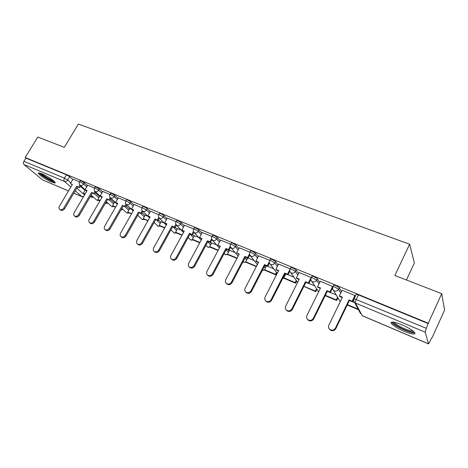 <?xml version="1.0" encoding="UTF-8"?>
<svg xmlns="http://www.w3.org/2000/svg" width="468" height="468" viewBox="0 0 468 468"><rect width="100%" height="100%" fill="white"/><g stroke="black" fill="none" stroke-linecap="round" stroke-linejoin="round"><path stroke-width="0.7" d="M87.481 185.626L84.339 182.772L81.18 180.853L80.168 180.777M102.55 191.874L99.438 188.99L96.262 187.054L95.197 186.978M118.018 198.292L114.941 195.372L111.747 193.424L110.623 193.343M133.901 204.885L130.864 201.93L127.647 199.965L126.459 199.883M150.21 211.665L147.221 208.669L143.986 206.686L142.728 206.599M166.977 218.632L164.028 215.59L160.776 213.589L159.448 213.502M184.205 225.798L181.309 222.709L178.039 220.691L176.635 220.598M201.924 233.169L199.087 230.028L195.794 227.992L194.308 227.898M220.153 240.763L217.374 237.563L214.063 235.509L212.495 235.41M238.908 248.584L236.205 245.314L232.871 243.243L231.362 242.851L231.21 243.144M258.213 256.645L255.592 253.299L252.246 251.211L250.637 250.795L250.479 251.1M278.097 264.964L275.564 261.524L272.2 259.418L270.492 258.974L270.323 259.301M298.584 273.552L296.15 270.007L292.769 267.883L290.956 267.409L290.78 267.754M319.697 282.432L317.38 278.747L313.981 276.606L312.051 276.102L311.869 276.465M341.459 291.617L339.282 287.767L335.872 285.609L333.807 285.07L333.62 285.457M404.159 331.321C408.564 333.152 411.787 334.058 413.823 334.047C417.901 334.053 410.559 328.372 401.643 324.716C397.268 322.914 394.103 322.031 392.155 322.072C388.147 322.136 395.46 327.717 404.159 331.321M51.702 182.122L54.844 183.017C57.424 183.029 47.806 176.179 41.71 173.71L38.645 172.856C36.141 172.92 45.729 179.689 51.702 182.122M337.738 298.186L338.265 298.403M431.829 337.68L428.577 343.921L425.172 332.186L355.493 303.065L362.244 315.678L428.489 343.816M406.44 279.987L414.396 262.975L409.635 244.226L394.869 275.506L441.704 293.664L428.284 323.212L25.202 157.529L37.797 137.042L64.321 147.326L78.361 124.078L409.635 244.226M441.704 293.664L444.6 309.991L432.069 337.779M68.503 190.956L42.442 179.835L23.991 164.525C23.242 163.718 23.213 162.648 23.903 161.32L25.88 158.108L66.491 174.81L69.627 176.711L72.792 179.531M80.397 186.311L85.094 190.494M25.88 158.108L25.202 157.529M356.066 294.741L354.159 298.695L426.289 328.314L425.172 332.186M426.289 328.314L428.284 323.212M355.347 296.221L354.984 295.519L342.114 290.271M332.912 286.621L320.276 281.25M311.29 277.594L299.111 272.505M290.195 268.878L278.577 264.028M269.784 260.354L258.652 255.797M249.924 252.158L239.312 247.812M230.648 244.197L220.527 240.055M235.158 252.661L229.431 250.362M211.922 236.469L202.275 232.52M216.672 244.939L211.659 242.939M193.729 228.963L184.538 225.196M198.701 237.428L194.366 235.708M176.05 221.662L167.287 218.076M181.227 230.127L177.536 228.676M158.722 214.8L150.503 211.144M164.227 223.025L161.15 221.826M142.003 207.88L134.176 204.405M147.683 216.117L145.197 215.157M125.845 200.942L118.275 197.841M131.578 209.383L129.648 208.658M109.992 194.401L102.796 191.447M115.894 202.831L114.49 202.322M94.559 188.031L87.674 185.188L85.088 189.692L87.142 190.546L74.149 212.653C73.435 214.051 73.552 215.169 74.5 216C75.974 216.737 77.325 216.274 78.548 214.601L91.558 192.395L94.425 193.974L95.636 191.909M100.614 196.449L99.719 196.15M95.203 192.641L99.491 196.537M110.395 199.157L114.251 202.738M125.986 205.861L129.396 209.097M141.991 212.764L144.928 215.625M158.424 219.878L160.875 222.329M175.301 227.22L177.237 229.215M192.646 234.796L194.05 236.293M210.243 242.377L211.32 243.565M227.974 249.789L229.068 251.053M246.197 257.406L247.309 258.751M264.982 265.286L266.076 266.684M284.877 274.178L285.381 274.856M79.519 181.824L73.02 179.156M354.621 302.58L352.539 301.708M85.65 190.195L85.311 190.125M428.401 323.669L358.465 294.899L356.265 294.325M336.159 294.863L330.355 292.441M314.73 285.913L308.857 283.456M293.945 277.226L288.013 274.745M273.768 268.796L267.79 266.298M254.182 260.612L248.157 258.096M342.137 290.219L339.382 295.881L342.447 297.162L328.846 325.172C328.179 326.769 328.466 328.167 329.706 329.355C331.993 330.759 333.906 330.338 335.439 328.086L335.813 328.63C334.281 330.876 332.374 331.297 330.092 329.893L329.337 328.992M339.382 295.881L339.739 296.501L342.26 297.549M335.439 328.086L349.046 299.918L352.152 301.216L352.48 301.825L353.884 298.912M354.908 295.489L352.152 301.216M347.233 304.978L358.067 309.547L358.207 309.249M347.408 304.615L357.763 308.979L358.067 309.547M357.903 308.681L357.763 308.979M335.813 328.63L349.385 300.526L352.48 301.825M353.966 298.748L355.259 296.051M349.385 300.526L349.046 299.918M413.794 331.695L412.875 332.093C408.587 332.602 391.704 324.02 393.225 322.119M394.366 322.306C395.208 324.81 408.974 331.426 412.501 330.999L412.905 330.935M391.804 322.113C392.98 325.242 409.898 333.362 414.274 332.859L414.736 332.801M54.335 181.508C52.785 182.169 40.605 175.096 40.002 173.172L39.961 173.072M41.278 173.534C43.05 175.57 50.673 180.045 53.299 180.595M39.096 172.867C40.581 175.254 52.141 182.029 54.92 182.157M320.299 281.204L317.55 286.767L320.516 288.007L306.938 315.49C306.265 317.082 306.54 318.456 307.757 319.609C309.968 320.943 311.823 320.51 313.326 318.31L313.747 318.872C312.25 321.066 310.395 321.493 308.196 320.165L307.505 319.375M317.55 286.767L317.953 287.393L320.328 288.387M313.326 318.31L326.91 290.675L329.922 291.933L330.303 292.553L332.572 287.919M332.678 286.311L329.922 291.933M325.155 295.665L336.615 300.497L337.914 297.823M325.324 295.308L336.264 299.918L336.615 300.497M337.568 297.238L336.264 299.918M313.747 318.872L327.296 291.301L330.303 292.553M327.296 291.301L326.91 290.675M299.128 272.464L296.379 277.928L299.257 279.127L285.702 306.113C285.024 307.692 285.287 309.044 286.486 310.167C288.621 311.431 290.423 310.986 291.897 308.845L292.365 309.418C290.891 311.559 289.095 311.998 286.966 310.74L286.328 310.027M296.379 277.928L296.829 278.565L299.07 279.501M291.897 308.845L305.458 281.718L308.377 282.935L308.804 283.567L310.828 279.507M311.126 277.419L308.377 282.935M303.878 286.375L315.795 291.716L316.976 289.335M303.925 286.287L315.403 291.125L315.795 291.716M316.584 288.738L315.403 291.125M292.365 309.418L305.891 282.35L308.804 283.567M305.891 282.35L305.458 281.718M278.595 263.993L275.851 269.352L278.647 270.522L265.122 297.016C264.438 298.584 264.683 299.918 265.865 301.012C267.924 302.211 269.679 301.761 271.124 299.672L271.633 300.257C270.188 302.346 268.445 302.79 266.386 301.597L265.789 300.947M275.851 269.352L276.342 270.001L278.46 270.884M271.124 299.672L284.661 273.031L287.487 274.213L287.955 274.856L289.815 271.188M290.037 269.217L290.768 267.737M290.031 269.199L287.487 274.213M285.831 273.967L283.865 277.84L284.322 278.448L295.589 283.199L296.665 281.057M283.865 277.84L295.156 282.596L295.589 283.199M296.238 280.449L295.156 282.596M271.633 300.257L285.129 273.675L287.955 274.856M285.129 273.675L284.661 273.031M250.977 290.768L251.527 291.371C250.111 293.407 248.409 293.857 246.42 292.722L245.858 292.126C247.853 293.266 249.561 292.816 250.977 290.768L264.478 264.607L267.222 265.754L267.731 266.403L269.463 263.034M258.669 255.768L255.932 261.039L258.646 262.168L245.15 288.194C244.466 289.75 244.7 291.061 245.858 292.131L246.42 292.722M255.932 261.039L256.464 261.694L258.459 262.53M269.334 261.653L267.222 265.754M266.485 265.882L264.525 269.691L265.017 270.305L275.962 274.921L276.957 272.979M264.525 269.691L275.494 274.306L275.962 274.921M276.489 272.364L275.494 274.306M251.527 291.371L264.993 265.257L267.731 266.403M264.993 265.257L264.478 264.607M239.329 247.783L236.597 252.96L239.23 254.06L225.775 279.636C225.085 281.174 225.307 282.467 226.448 283.509C228.372 284.591 230.034 284.135 231.432 282.134L232.017 282.742C230.625 284.737 228.963 285.193 227.038 284.111L226.547 283.608M236.597 252.96L239.043 254.416M231.432 282.134L244.893 256.429L247.56 257.54L248.104 258.201L249.736 255.078M249.467 253.896L247.56 257.54M247.689 258.026L245.735 261.77L246.262 262.396L256.329 266.637M245.735 261.77L256.47 266.356M257.312 264.484L256.394 266.257M232.017 282.742L245.443 257.09L248.104 258.201M245.443 257.09L244.893 256.429M220.545 240.031L217.819 245.121L220.375 246.186L206.967 271.329C206.265 272.85 206.476 274.119 207.593 275.131C209.465 276.167 211.08 275.71 212.454 273.751L213.075 274.371C211.706 276.325 210.091 276.781 208.225 275.751L207.792 275.324M217.819 245.121L220.194 246.537M212.454 273.751L225.88 248.485L228.466 249.567L229.045 250.234L230.595 247.309M230.227 246.25L228.466 249.567M229.472 250.286L227.466 254.071L228.021 254.703L236.919 258.453M227.466 254.071L237.089 258.125M213.075 274.371L226.465 249.157L229.045 250.234M226.465 249.157L225.88 248.485M202.293 232.497L199.579 237.504L202.059 238.54L188.692 263.256C187.996 264.765 188.189 266.011 189.288 267C191.096 267.988 192.676 267.526 194.027 265.613L194.676 266.239C193.331 268.152 191.751 268.614 189.949 267.626L189.569 267.269M199.579 237.504L201.878 238.879M194.027 265.613L207.406 240.774L209.921 241.821L210.536 242.5L212.016 239.739M211.565 238.762L209.921 241.821M211.7 242.863L209.699 246.583L210.284 247.221L218.07 250.509M209.699 246.583L218.246 250.187M194.676 266.239L208.026 241.453L210.536 242.5M208.026 241.453L207.406 240.774M184.55 225.172L181.847 230.098L184.257 231.104L170.937 255.411C170.235 256.909 170.422 258.137 171.493 259.096C173.248 260.044 174.792 259.576 176.12 257.704L176.805 258.342C175.477 260.214 173.938 260.676 172.183 259.728L171.855 259.424M181.847 230.098L184.076 231.444M176.12 257.704L189.458 233.275L192.541 234.983L193.974 232.356M193.448 231.449L191.903 234.298M194.407 235.638L192.412 239.3L193.027 239.944L199.766 242.787M192.412 239.3L199.935 242.471M176.805 258.342L190.102 233.959L192.541 234.983M190.102 233.959L189.458 233.275M167.298 218.053L164.601 222.897L166.953 223.879L153.679 247.788C152.977 249.268 153.147 250.474 154.2 251.415C155.903 252.316 157.412 251.854 158.722 250.017L159.43 250.661C158.125 252.492 156.622 252.96 154.92 252.053L154.627 251.796M164.601 222.897L166.766 224.207M158.722 250.017L172.008 225.986L175.055 227.67L176.442 225.155M175.851 224.318L174.383 226.98M177.577 228.606L175.594 232.21L176.231 232.865L181.97 235.281M175.594 232.21L182.14 234.971M159.43 250.661L172.68 226.682L175.055 227.67M172.68 226.682L172.008 225.986M150.515 211.126L147.835 215.894L150.117 216.848L136.902 240.376C136.194 241.839 136.352 243.027 137.381 243.939C139.037 244.811 140.505 244.343 141.798 242.541L142.535 243.19C141.248 244.992 139.78 245.454 138.124 244.589L137.873 244.366M147.835 215.894L149.935 217.175M141.798 242.541L155.031 218.901L158.044 220.563L159.389 218.146M158.746 217.357L157.347 219.866M161.191 221.756L159.214 225.307L159.88 225.968L164.672 227.986M159.214 225.307L164.841 227.682M142.535 243.19L155.733 219.597L158.044 220.563M155.733 219.597L155.031 218.901M134.187 204.387L131.514 209.079L133.737 210.009L120.574 233.163C119.861 234.608 120.013 235.778 121.019 236.673C122.628 237.504 124.067 237.036 125.342 235.269L126.103 235.925C124.827 237.691 123.394 238.159 121.791 237.329L121.563 237.136M131.514 209.079L133.555 210.325M125.342 235.269L138.522 212.004L141.494 213.648L142.804 211.331M142.114 210.565L140.769 212.946M145.232 215.087L143.261 218.585L147.847 220.89M143.261 218.585L148.017 220.592M126.103 235.925L139.248 212.706L141.494 213.648M139.248 212.706L138.522 212.004M118.287 197.824L115.625 202.445L117.79 203.346L104.686 226.143C103.972 227.571 104.112 228.723 105.095 229.595C106.657 230.396 108.067 229.928 109.325 228.191L110.109 228.858C108.851 230.589 107.447 231.057 105.891 230.256L105.692 230.092M115.625 202.445L117.608 203.662M109.325 228.191L122.446 205.294L125.383 206.914L126.658 204.686M125.933 203.943L124.64 206.207M137.165 216.386L137.838 215.356M129.683 208.593L127.717 212.039L131.473 213.987M127.717 212.039L131.643 213.689M110.109 228.858L123.201 206.002L125.383 206.914M123.201 206.002L122.446 205.294M102.808 191.435L100.158 195.981L102.264 196.864L89.212 219.311C88.505 220.726 88.627 221.855 89.599 222.709C91.114 223.476 92.494 223.008 93.735 221.305L94.536 221.978C93.302 223.675 91.921 224.143 90.406 223.376L90.23 223.23M100.158 195.981L102.082 197.174M93.735 221.305L106.798 198.76L109.699 200.357L110.939 198.216M110.185 197.484L108.933 199.649M121.124 209.623L121.885 209.945L122.458 208.95M114.525 202.258L112.572 205.651L115.537 207.266M121.27 209.371L121.885 209.945M112.572 205.651L115.707 206.973M94.536 221.978L107.57 199.467L109.699 200.357M107.57 199.467L106.798 198.76M78.548 214.601L79.373 215.274C78.156 216.941 76.805 217.409 75.33 216.672L75.172 216.544M85.088 189.692L86.96 190.856M94.852 191.184L93.635 193.261M105.505 203.036L106.926 203.633L107.47 202.697M99.754 196.086L97.806 199.432L100.023 200.725M105.674 202.749L106.926 203.633M97.806 199.432L100.187 200.433M106.727 202.018L106.183 202.96M79.373 215.274L92.348 193.108L94.425 193.974M92.348 193.108L91.558 192.395M73.026 179.139L70.399 183.555L72.4 184.392L59.471 206.172C58.757 207.552 58.863 208.652 59.793 209.465C61.226 210.173 62.548 209.711 63.759 208.067L64.602 208.746C63.396 210.384 62.074 210.852 60.641 210.138L60.501 210.027M70.399 183.555L72.224 184.696M63.759 208.067L76.711 186.194L79.542 187.756L80.724 185.755M79.911 185.035L78.729 187.036M90.295 196.619L92.336 197.484L92.857 196.595M85.346 190.066L83.403 193.36L84.907 194.349M90.459 196.338L92.336 197.484M83.403 193.36L85.071 194.068M92.097 195.916L91.576 196.806M64.602 208.746L77.518 186.907L79.542 187.756M77.518 186.907L76.711 186.194M79.461 181.976L80.467 182.058L83.626 183.977L86.773 186.82M84.339 182.772L83.626 183.977C82.725 185.258 81.66 185.726 80.426 185.375L79.835 184.954M94.483 188.2L95.548 188.282L98.725 190.213L101.843 193.091M99.438 188.99L98.725 190.213C97.818 191.511 96.73 191.985 95.466 191.628L94.823 191.149M109.904 194.583L111.027 194.67L114.221 196.619L117.304 199.526M114.941 195.372L114.221 196.619C113.309 197.935 112.203 198.414 110.91 198.046L110.202 197.508M125.74 201.141L126.922 201.228L130.139 203.194L133.187 206.142M130.864 201.93L130.139 203.194C129.221 204.534 128.097 205.013 126.764 204.633L125.997 204.025M142.851 206.388L142.126 207.669L146.496 209.951L149.497 212.934M147.221 208.669L146.496 209.951C145.566 211.308 144.419 211.793 143.056 211.401L142.213 210.711M159.576 213.273L158.845 214.578L163.303 216.895L166.257 219.925M164.028 215.59L163.303 216.895C162.367 218.275 161.203 218.767 159.799 218.357L158.874 217.561M175.904 221.92L177.308 222.013L180.584 224.032L183.485 227.109M181.309 222.709L180.584 224.032C179.642 225.436 178.448 225.933 177.015 225.512L175.991 224.581M193.576 229.244L195.062 229.343L198.356 231.373L201.199 234.503M199.087 230.028L198.356 231.373C197.408 232.801 196.191 233.298 194.717 232.871L193.588 231.765M211.758 236.773L213.326 236.878L216.643 238.932L219.428 242.12M217.374 237.563L216.643 238.932C215.689 240.382 214.449 240.885 212.934 240.435L211.682 239.119M230.472 244.53L230.625 244.243L232.134 244.641L235.468 246.706L238.177 249.965M236.205 245.314L235.468 246.706C234.503 248.186 233.245 248.689 231.683 248.227L230.314 246.63M249.736 252.515L249.9 252.205L251.503 252.632L254.849 254.715L257.482 258.049M255.592 253.299L254.849 254.715C253.884 256.218 252.597 256.727 250.988 256.253L249.508 254.282M269.586 260.74L269.749 260.413L271.458 260.863L274.827 262.969L277.366 266.391M275.564 261.524L274.827 262.969C273.85 264.496 272.534 265.011 270.884 264.519L270.176 264.081L277.214 273.318M297.619 282.397L290.628 272.563C289.663 271.458 289.522 270.229 290.213 268.872L292.026 269.352L295.413 271.475L297.853 275.008M296.15 270.007L295.413 271.475C294.43 273.025 293.085 273.546 291.389 273.037L290.628 272.563M311.126 277.957L311.308 277.594L313.238 278.103L316.637 280.244L318.965 283.906M317.38 278.747L316.637 280.244C315.648 281.824 314.28 282.35 312.53 281.824L311.717 281.309L318.62 291.845M332.877 286.972L333.064 286.591L335.123 287.136L338.54 289.294L340.727 293.12M339.282 287.767L338.54 289.294C337.545 290.903 336.147 291.435 334.339 290.885L333.462 290.33C332.514 289.353 332.315 288.224 332.859 286.948M69.627 176.711L67.626 180.057L70.814 182.859M76.805 188.124L84.556 194.94M73.821 193.161L81.918 196.601L75.225 190.786M70.861 186.989L64.479 181.449L23.991 164.525M42.442 179.835L68.527 190.915M353.966 299.099L354.159 298.695C353.475 300.064 353.609 301.322 354.563 302.468L360.495 313.496M94.518 193.816L98.812 197.701M109.705 200.351L113.572 203.919M124.921 206.721L128.712 210.296M140.517 213.238L144.243 216.842M156.528 219.931L160.185 223.564M172.967 226.799L176.547 230.472M190.049 234.064L193.354 237.569M207.839 241.798L210.623 244.863M226.126 249.795L228.366 252.363M244.934 258.073L246.613 260.091M264.274 266.649L265.374 268.041M284.175 275.558L284.679 276.243M282.707 278.448L283.988 277.998M262.413 270.258L264.759 269.977M246.209 262.332L243.091 261.986L243.682 262.349L246.074 262.174M224.658 253.913L225.634 254.727L227.91 254.574M207.184 246.589L208.079 247.309L210.249 247.18M190.172 239.446L190.997 240.09L193.091 239.973M173.599 232.485L174.365 233.064L176.413 232.941M157.464 225.699L158.166 226.219L160.173 226.091M141.734 219.077L142.389 219.55L144.349 219.416M126.407 212.624L127.009 213.057L128.934 212.917M111.454 206.329L112.022 206.721L113.905 206.575M96.876 200.187L97.402 200.544L99.251 200.398M358.465 294.899L356.353 299.286C355.557 301.064 355.27 302.328 355.493 303.065L354.563 302.468M66.491 174.81L64.485 178.162L67.626 180.057C66.731 181.327 65.684 181.789 64.479 181.449C63.777 180.636 63.777 179.542 64.485 178.162L23.903 161.32M83.643 196.496L81.918 196.601L83.386 196.94M428.548 343.91L362.337 315.783M333.807 285.07L333.064 286.591C332.379 287.949 332.514 289.195 333.462 290.33L340.23 301.72M312.051 276.102L311.308 277.594C310.617 278.951 310.758 280.192 311.717 281.309M270.492 258.974L269.749 260.413C269.065 261.764 269.205 262.987 270.176 264.081M250.637 250.795L249.9 252.205C249.21 253.557 249.356 254.767 250.333 255.85L257.394 264.584M231.362 242.851L230.625 244.243C229.934 245.583 230.086 246.782 231.069 247.853L238.13 256.154M212.642 235.135L211.905 236.504C211.22 237.838 211.366 239.031 212.355 240.09L219.404 248.011M194.448 227.641L193.717 228.987C193.032 230.309 193.185 231.496 194.173 232.543L201.199 240.131M176.769 220.358L176.038 221.68C175.354 222.996 175.512 224.172 176.506 225.207L183.497 232.497M126.576 199.684L125.851 200.942C125.172 202.229 125.336 203.375 126.342 204.387L133.204 210.939M110.729 193.155L110.009 194.395C109.337 195.671 109.5 196.812 110.507 197.812L117.322 204.165M95.296 186.802L94.583 188.025C93.91 189.288 94.08 190.417 95.086 191.406L101.848 197.572M80.268 180.613L79.554 181.818C78.887 183.07 79.057 184.187 80.063 185.17L85.1 189.669M282.637 278.595L284.082 278.121M262.384 270.311L264.87 270.118M224.207 253.404L225.079 254.387L228.103 254.738M205.967 245.273L207.558 246.993L210.53 247.326M188.218 237.416L190.505 239.797L193.43 240.113M170.949 229.811L173.903 232.789L176.781 233.093M166.275 225.096L159.319 218.076C158.324 217.047 158.166 215.883 158.845 214.578M154.142 222.446L157.734 225.962L160.571 226.255M149.52 217.912L142.605 211.138C141.605 210.12 141.447 208.962 142.126 207.669M137.779 215.303L141.974 219.311L144.776 219.597M121.838 208.371L126.623 212.829L129.384 213.104M106.312 201.644L111.653 206.505L114.379 206.78M91.184 195.103L97.052 200.345L99.748 200.608M86.779 191.166L85.966 190.441M73.798 193.202L82.128 196.741M330.092 329.893L329.706 329.355M413.338 331.291L413.583 331.923M308.196 320.165L307.757 319.609M286.966 310.74L286.486 310.167M266.386 301.597L265.865 301.012M227.038 284.111L226.448 283.509M208.225 275.751L207.593 275.131M189.949 267.626L189.288 267M172.183 259.728L171.493 259.096M154.92 252.053L154.2 251.415M138.124 244.589L137.381 243.939M121.791 237.329L121.019 236.673M105.891 230.256L105.095 229.595M90.406 223.376L89.599 222.709M75.33 216.672L74.5 216M60.641 210.138L59.793 209.465"/></g></svg>
